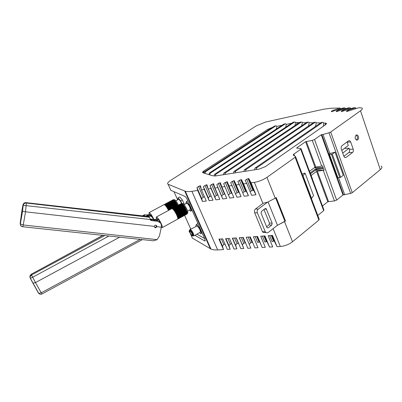<?xml version="1.0" encoding="UTF-8"?>
<svg xmlns="http://www.w3.org/2000/svg" width="402" height="402" viewBox="0 0 402 402"><rect width="100%" height="100%" fill="white"/><g stroke="black" fill="none" stroke-linecap="round" stroke-linejoin="round"><path stroke-width="0.6" d="M226.984 181.719L227.241 181.719M190.674 228.849C189.02 230.477 188.724 231.652 189.784 232.366L192.362 238.09L210.96 249.059C212.598 249.778 214.834 250.069 217.673 249.923L223.507 249.602L222.391 245.923L223.834 244.572L224.994 244.089M204.427 196.744L203.241 197.241L198.518 186.387L196.955 187.623L197.694 190.473L191.895 191.302C189.071 191.699 186.89 191.684 185.347 191.267L168.106 184.272L170.82 190.297L184.87 196.347C185.724 196.869 186.618 198.121 187.558 200.09L204.688 238.657L205.146 240.974L204.698 240.939L194.88 235.296M204.628 238.527L196.9 234.16M170.82 190.297L170.337 189.226M168.106 184.272C166.93 183.563 167.885 182.186 170.976 180.131L256.36 125.811L265.677 122.012L323.479 109.254L331.037 108.218L340.122 108.053L333.152 110.299L331.399 111.309L331.364 111.721L343.107 107.997L345.182 107.962L338.107 110.238L336.343 111.253L336.318 111.676L348.238 107.907L350.368 107.867L343.182 110.168L341.409 111.198L341.388 111.625L353.494 107.811L355.675 107.771L348.383 110.103L346.589 111.143L346.584 111.575L358.875 107.716L361.569 107.887C362.805 108.379 362.453 109.349 360.514 110.786L380.297 169.639C382.121 168.061 382.377 166.875 381.076 166.086M198.518 186.387L200.467 185.759L201.467 189.935L204.301 189.528L203.447 186.664L205.005 185.422L206.924 184.739L208.151 188.98L211.035 188.568L210.065 185.689L211.618 184.443L213.562 183.749L214.959 188.005L217.904 187.588L216.809 184.699L218.361 183.438L220.331 182.739L221.904 187.015L224.909 186.583L223.688 183.684L225.231 182.418L227.23 181.714L228.989 186L232.049 185.563L230.698 182.654L232.24 181.377L234.26 180.664L236.215 184.97L239.341 184.523L237.853 181.598L239.381 180.312L241.436 179.593L243.587 183.915L246.778 183.458L245.145 180.528L246.672 179.227L248.753 178.503L251.109 182.84L254.381 182.372L262.923 203.482M329.881 153.519L328.68 154.132L329.379 154.539L332.318 154.157L340.635 177.367L343.283 175.282L335.032 152.137L329.881 153.519L323.027 134.454L321.273 134.745L314.54 139.499L312.294 140.388L305.58 141.705L296.736 147.896L296.701 148.147L300.987 148.519L300.721 149.253L293.515 154.343L293.973 154.534L293.224 155.061L295.525 156.554L295.148 157.293L266.943 177.357C263.109 179.91 258.918 181.583 254.381 182.372M323.027 134.454L329.002 132.76L350.609 193.432L352.258 192.684L380.297 169.639M360.514 110.786L330.705 131.997L329.002 132.76M323.324 126.273L323.65 122.987L326.509 123.384L325.469 124.776L265.38 166.609L259.129 169.116L215.377 175.975L212.517 175.729L202.97 172.815C202.246 172.473 202.658 171.765 204.206 170.699L267.913 129.278L272.641 127.278M276.224 129.112L276.923 126.364L282.058 125.278M285.626 127.253L286.36 124.364L291.691 123.238M294.892 125.61L295.606 122.595L299.435 122.57M301.58 125.826L302.359 122.62L306.229 122.685M308.389 126.138L309.208 122.741L313.269 122.811M315.439 126.464L316.299 122.861L320.56 122.937M314.54 139.499L336.65 200.101L342.976 194.955L350.609 193.432M336.65 200.101L334.464 200.94L327.786 201.744L322.474 206.03M312.359 178.96L323.871 209.769L323.68 210.663L317.791 215.457M295.616 156.785L319.208 219.211L318.907 220.09L292.52 241.768C288.922 244.496 284.857 246.069 280.335 246.496L277.068 246.672L274.229 240.999L272.124 241.587L269.672 235.582M262.38 236.095L264.828 242.039L266.903 241.451L269.536 247.084L272.727 246.908L268.139 235.693L272.476 235.386L277.068 246.672M255.22 236.592L257.672 242.481L259.717 241.903L262.154 247.491L265.285 247.315L260.697 236.21L264.948 235.914L269.536 247.084M223.507 249.602L218.934 239.13L222.723 238.863L227.301 249.396L230.145 249.24L225.567 238.667L229.431 238.396L234.009 249.029L236.909 248.873L232.326 238.195L236.265 237.919L240.848 248.657L243.798 248.491L239.215 237.713L243.23 237.431L247.813 248.275L250.823 248.109L246.24 237.22L250.33 236.934L254.913 247.883L257.983 247.717L253.396 236.723L257.566 236.431L262.154 247.491M250.823 248.109L249.23 244.315L250.652 242.914L252.562 242.26M243.798 248.491L242.331 244.728L243.758 243.341L245.451 242.682M236.909 248.873L235.562 245.135L236.994 243.758L238.497 243.145M230.145 249.24L228.914 245.532L230.356 244.17L231.678 243.617M203.281 172.257L202.618 172.282M345.474 108.801L345.182 107.962M350.66 108.726L350.368 107.867M355.971 108.651L355.675 107.771M340.409 108.877L340.122 108.053M336.494 111.676L336.343 111.253M343.484 111.037L343.182 110.168M346.74 111.58L346.589 111.143M341.976 145.71L348.504 140.861L349.735 140.75L350.71 142.001L353.207 149.202C353.579 150.594 353.358 151.685 352.539 152.474L346.092 157.398L344.77 157.509L343.861 156.308L341.293 149.031C340.906 147.614 341.132 146.509 341.976 145.71M357.715 139.946L356.448 140.097C354.871 138.61 354.745 136.956 356.066 135.132L357.308 134.982C358.896 136.449 359.031 138.107 357.715 139.946M338.564 177.669L344.73 194.809M310.455 173.855L315.947 169.739L315.625 168.86L323.233 167.564L322.625 165.905L315.017 167.217L309.505 171.322M315.947 169.739L323.555 168.448L324.163 170.106L323.253 170.317L334.464 200.94M311.857 177.282L312.485 178.96M310.897 174.709L311.525 176.388M276.053 197.754L285.515 221.015L276.239 197.618L267.566 202.176L263.31 203.196L255.506 208.98C254.456 209.944 254.175 211.191 254.657 212.713L262.395 231.532L262.978 232.396L264.953 232.587M285.515 221.015L276.978 225.592L267.873 232.733L265.712 232.663L257.375 212.879C256.893 211.346 257.179 210.095 258.23 209.125L255.506 208.98M203.241 197.241L201.698 198.498L202.507 201.508L206.291 201.03L201.467 189.935M202.507 201.508L197.694 190.473M246.778 183.458L251.627 195.322L255.963 194.774L251.109 182.84M239.341 184.523L244.185 196.256L248.436 195.724L243.587 183.915M232.049 185.563L236.894 197.176L241.059 196.653L236.215 184.97M231.924 193.01L229.979 193.709L228.457 195.005L229.748 198.075L233.833 197.563L228.989 186M229.748 198.075L224.909 186.583M224.829 193.93L223.1 194.618L221.572 195.905L222.738 198.96L226.743 198.457L221.904 187.015M222.738 198.96L217.904 187.588M217.889 194.875L216.356 195.508L214.824 196.784L215.864 199.824L219.793 199.332L214.959 188.005M215.864 199.824L211.035 188.568M211.09 195.814L208.201 197.648L209.125 200.673L212.975 200.191L208.151 188.98M209.125 200.673L204.301 189.528M255.963 194.774L253.561 190.211L251.426 190.88L246.672 179.227M251.426 190.88L250.139 191.679M248.436 195.724L246.245 191.186L244.135 191.844L239.381 180.312M244.135 191.844L242.743 192.759M241.059 196.653L239.064 192.136L236.989 192.784L232.24 181.377M236.989 192.784L235.502 193.834M229.979 193.709L225.231 182.418M224.472 194.045L219.738 182.86M223.1 194.618L218.361 183.438M214.824 196.784L210.065 185.689M209.733 196.382L205.005 185.422M333.444 111.133L333.152 110.299M204.206 170.699L203.241 172.9M275.888 125.826L274.335 126.178L275.832 125.856L205.387 171.82L204.97 173.428M204.216 173.197L204.633 171.594L274.335 126.178M285.319 123.816L283.732 124.178L285.264 123.851L210.186 173.247L209.759 174.885M208.975 174.649L209.402 173.016L283.732 124.178M215.377 175.975L215.773 174.327L214.583 174.337L293.234 122.213L294.535 122.057L215.773 174.327M214.186 175.981L214.583 174.337M224.994 174.568L225.421 172.88L223.813 173.141L223.391 174.825M235.145 172.945L235.572 171.237L233.919 171.503L233.492 173.212M245.587 171.277L246.014 169.543L244.315 169.82L243.888 171.548M256.335 169.564L256.762 167.8L255.014 168.086L254.587 169.84M324.942 125.143L325.459 123.022M255.014 168.086L321.329 122.404L322.057 122.414M323.65 122.987L323.303 122.469L322.53 122.424L256.762 167.8M244.315 169.82L314.032 122.288L314.751 122.298M316.299 122.861L315.957 122.354L315.188 122.303L246.014 169.543M233.919 171.503L306.992 122.173L307.706 122.183M309.208 122.741L308.872 122.238L308.108 122.193L235.572 171.237M223.813 173.141L300.188 122.062L300.897 122.077M302.359 122.62L302.023 122.128L301.269 122.082L225.421 172.88M294.56 122.042L293.234 122.213M295.606 122.595L295.098 122.007L294.535 122.057M285.264 123.851L285.661 123.746L286.36 124.364M275.832 125.856L276.229 125.751L276.923 126.364M268.491 129.982L267.913 129.278M310.651 175.815L316.555 171.378L323.253 170.317M248.2 237.085L250.652 242.914M242.843 237.461L245.094 242.783M241.311 237.567L243.758 243.341M232.577 238.175L235.562 245.135M227.909 238.502L230.356 244.17M221.391 238.959L223.834 244.572M344.474 148.363L349.172 148.232L349.519 149.298C349.861 150.68 349.624 151.765 348.8 152.549L343.861 156.308M341.77 150.388L348.283 145.509L347.102 141.906M356.428 140.087L356.514 140.032C357.825 138.218 357.7 136.569 356.132 135.087M340.635 177.367L337.866 177.674L336.982 177.171L328.68 154.132M335.032 152.137L332.318 154.157M314.228 167.805L323.233 167.564M315.625 168.86L310.123 172.971M324.163 170.106L315.193 170.302M313.555 195.689L311.419 198.598M313.585 195.754L305.103 173.217L302.847 175.925M305.103 173.217L303.952 173.252L302.219 174.267M285.274 220.994L276.978 225.592M266.601 226.733L269.023 224.854L269.435 223.015L263.953 209.507M267.566 202.176L258.23 209.125M349.172 148.232L342.725 153.092M268.094 202L277.43 225.241M271.772 225.08L272.184 223.231L266.149 208.658L265.114 208.633L261.506 211.341L261.084 213.211L266.858 227.366L267.164 227.808L268.229 227.839L271.772 225.08L269.023 224.854M284.907 221.281L275.682 198.03M184.342 204.432L182.352 199.99L179.724 196.94L178.056 197.834L177.694 199.764M177.774 218.794L178.207 218.814L178.267 217.864L177.106 214.487L174.93 210.683L172.89 208.447L181.89 203.573L180.679 200.889L182.352 199.99M180.679 200.889L178.056 197.834M175.845 200.764L178.749 199.372C179.669 199.995 180.598 201.357 181.543 203.462M199.688 232.587L200.658 233.738L202.131 232.904M200.658 233.738L201.784 232.125M201.372 232.356L199.266 227.627L199.683 227.396M199.266 227.627L196.472 224.341L197.96 223.512M196.472 224.341L195.804 225.778L196.025 226.276M190.307 229.467L197.166 225.889C199.186 227.889 200.281 229.974 200.457 232.16L193.925 235.833C193.714 233.662 192.608 231.567 190.618 229.547L190.206 229.522L190.116 230.004M193.04 235.758L193.925 235.833M193.076 235.733L193.191 235.642C193.02 233.803 192.081 232.009 190.372 230.261L189.598 230.477M192.297 235.944L192.653 235.974C192.578 234.215 191.648 232.406 189.865 230.542L189.513 230.522C189.583 232.266 190.513 234.075 192.297 235.944M192.136 235.587L192.447 235.612C192.382 234.09 191.573 232.517 190.025 230.899L189.719 230.884C189.784 232.396 190.588 233.964 192.136 235.587M189.563 209.965L190.623 211.196L192.126 210.372M190.623 211.196L191.684 209.377M191.262 209.608L189.106 204.764L189.533 204.533M189.106 204.764L186.337 201.568L187.85 200.749M186.337 201.568L185.905 203.583M184.056 204.588L187.046 203.161C189.035 205.055 190.146 207.171 190.382 209.512L187.583 211.045M172.89 208.447L172.337 208.337L172.242 208.663M177.87 218.432L177.89 218.412C178.207 217.919 177.92 216.658 177.026 214.618C175.116 210.799 173.619 208.874 172.543 208.844M173.689 209.13L182.714 204.236L182.96 204.497L173.935 209.397M182.644 204.271L182.498 204.03L173.483 208.919M173.262 208.723L182.272 203.834L182.498 204.03M182.201 203.874L173.076 208.573M181.81 203.613L181.568 203.447L172.579 208.321M172.734 208.367L181.729 203.492M181.478 203.497L172.252 208.392M172.453 208.306L181.438 203.442M186.985 214.045L178.036 218.959M178.126 218.909L187.111 213.964L178.207 218.814M178.257 218.698L187.267 213.603L178.292 218.527M178.307 218.346L187.282 213.176L178.297 218.105M178.267 217.864L187.262 212.929L187.211 212.628L178.212 217.562M187.211 212.628L187.081 212.367M178.146 217.266L187.151 212.331L187.056 211.97L178.046 216.909M187.056 211.97L186.824 211.226L177.805 216.165M177.885 216.613L186.895 211.678M177.94 216.567L186.955 211.628M186.824 211.226L186.513 210.412L177.483 215.351M177.629 215.884L186.649 210.944M177.659 215.784L186.684 210.844M186.513 210.412L186.136 209.548L177.106 214.487M177.312 215.085L186.337 210.151M177.312 214.944L186.342 210.005M186.136 209.548L185.94 209.13L176.905 214.065M176.93 214.251L185.965 209.316M176.669 213.598L185.709 208.663L185.94 209.13M185.709 208.663L185.488 208.246L176.448 213.176M176.503 213.397L185.543 208.467M176.197 212.713L185.237 207.784L185.488 208.246M185.237 207.784L185 207.372L175.96 212.301M176.041 212.552L185.081 207.628M175.694 211.854L184.734 206.929L185 207.372M184.734 206.929L184.488 206.543L175.448 211.462M175.553 211.738L184.593 206.814M175.177 211.045L184.216 206.125L184.488 206.543M184.216 206.125L183.97 205.769L174.93 210.683M175.061 210.975L184.096 206.06M174.659 210.306L183.699 205.397L183.97 205.769M183.699 205.397L183.453 205.08L174.423 209.99M174.568 210.286L183.598 205.377M174.161 209.663L183.191 204.759L183.453 205.08M183.191 204.759L182.96 204.497M174.091 209.693L183.116 204.789M182.021 203.653L182.267 203.518C183.382 203.397 184.93 205.301 186.9 209.246C187.784 211.301 188.051 212.588 187.694 213.1L187.533 213.186M155.73 220.819L158.257 219.442L158.755 219.743L159.936 222.286M153.323 220.537L154.725 219.773L150.544 219.286L152.373 220.427L156.589 220.919L158.755 219.743M156.589 220.919L157.785 221.311L151.157 220.532L150.117 219.497L150.092 219L155.097 219.577M159.056 221.693L157.272 220.999M161.433 226.205L161.689 226.07M156.674 225.854L156.418 225.994M154.725 219.773L156.87 218.613L157.74 219.723M154.172 220.638L157.363 218.904M156.011 225.226L156.393 225.974L155.654 227.401L154.886 227.562M177.473 219.251L177.639 219.16C177.985 218.628 177.669 217.241 176.689 215C174.523 210.698 172.87 208.593 171.724 208.688L156.463 216.959M161.333 227.266L162.247 227.612C162.539 227.105 162.177 225.728 161.162 223.487C158.966 219.155 157.353 217.005 156.318 217.04L156.478 218.824M21.954 210.281L20.13 223.462L20.356 223.924L23.256 224.964L25.527 211.809L22.502 211.196L23.226 205.332L22.969 204.93L21.989 210.11M157.107 239.652L23.256 224.964L22.778 226.718C21.226 226.381 20.417 225.452 20.356 223.924L22.537 211.236L23.15 204.517M151.78 240.642L153.579 240.808L157.107 239.657L159.443 235.959L161.348 227.185L161.348 224.738L160.594 223.025L157.785 221.311M22.502 211.196L20.331 223.854C20.251 225.442 21.025 226.396 22.643 226.728L153.579 240.813M25.271 202.668L23.095 204.432C23.668 203.176 24.663 202.578 26.08 202.648L26.346 203.04C24.924 202.975 23.929 203.573 23.356 204.834L23.261 205.316L150.117 219.502M150.092 219L149.67 217.306L148.207 216.512M161.348 227.185L156.83 226.678L156.448 225.527L155.685 225.14L154.855 225.356L154.283 226.386L154.85 227.683L155.745 227.788L156.83 226.678M149.67 217.306L26.346 203.04L25.527 211.809L154.283 226.386M169.001 210.166L166.227 205.593L165.031 204.437L164.524 204.342L164.443 204.663M168.91 210.216C167.066 206.593 165.669 204.804 164.719 204.839M165.785 205.085L174.518 200.382L174.749 200.633L166.011 205.337M174.453 200.417L174.317 200.186L165.584 204.884M165.383 204.693L174.106 200.005L174.317 200.186M174.036 200.04L165.207 204.558M165.031 204.437L173.925 199.869M173.674 199.794L164.745 204.322M164.885 204.367L173.594 199.683M173.362 199.683L164.524 204.342M164.629 204.311L173.327 199.638M177.734 205.412L177.604 205.09L168.855 209.829M168.885 210.01L177.629 205.271M168.629 209.377L177.377 204.643L177.604 205.09M177.377 204.643L177.166 204.236L168.413 208.97M168.473 209.186L177.222 204.452M168.167 208.522L176.92 203.794L177.166 204.236M176.92 203.794L176.694 203.397L167.941 208.125M168.026 208.372L176.774 203.643M167.684 207.698L176.438 202.97L176.694 203.397M176.438 202.97L176.207 202.593L167.453 207.321M167.559 207.588L176.307 202.859M167.192 206.919L175.945 202.196L176.207 202.593M175.945 202.196L175.709 201.854L166.961 206.573M167.081 206.854L175.83 202.136M166.704 206.211L175.448 201.497L175.709 201.854M175.448 201.497L175.222 201.196L166.473 205.904M166.614 206.191L175.357 201.477M166.227 205.593L174.97 200.884L175.222 201.196M174.97 200.884L174.749 200.633M166.167 205.623L174.905 200.92M173.895 199.844L174.151 199.709C175.146 199.578 176.584 201.347 178.453 205.025M149.665 215.643L150.861 215L152.192 217.145M150.986 216.266L150.268 215.844L151.318 215.276M145.825 216.246L149.569 214.226L150.383 215.256M147.956 215.618L150.026 214.502M168.508 210.432C166.463 206.472 164.946 204.553 163.951 204.673L149.167 212.613M153.876 219.427L153.624 218.869C151.519 214.733 149.991 212.673 149.031 212.688L149.212 214.422M142.479 215.864L144.67 214.678M153.529 219.391L151.926 216.889L150.554 216.085L147.162 216.397M38.497 293.153L39.853 294.153M32.989 283.259L38.456 293.083L38.728 293.334L41.175 292.827L140.203 239.371M33.18 283.355L38.728 293.334C39.612 294.314 40.662 294.545 41.888 294.023L35.492 282.561L32.964 283.219L30.331 278.35M30.065 277.707L29.864 276.068L31.21 274.385L31.482 275.008L30.13 276.697L30.331 278.34L32.627 277.259L108.967 236.004M146.328 216.301L146.846 216.025L147.313 216.316M148.524 214.789L145.132 214.964L143.288 215.954M153.368 219.01L152.82 219.306M104.781 235.552L31.482 275.008L35.492 282.561L119.701 237.16M150.268 215.844L146.846 216.025M190.819 229.18L184.608 215.351M177.619 199.804L173.955 191.643M205.251 240.622L204.698 240.939M203.472 171.599L203.06 171.609M184.734 191.061L210.311 248.722M191.895 191.302L217.673 249.923M338.404 111.088L338.107 110.238M341.554 111.63L341.409 111.198M348.685 110.992L348.383 110.103M330.705 131.997L352.258 192.684M321.781 134.559L328.801 154.041M337.177 177.307L343.474 194.784M321.273 134.745L342.976 194.955M312.294 140.388L321.716 166.126M322.324 167.785L322.645 168.664M306.319 141.409L315.751 166.93M305.58 141.705L315.017 167.217M296.736 147.896L296.832 148.157M300.721 149.253L323.68 210.663M293.988 154.519L294.505 155.896M293.973 154.534L294.48 155.875M295.148 157.293L318.907 220.09M266.943 177.357L275.275 198.337M284.571 221.753L292.52 241.768M273.104 228.632L280.335 246.496M253.561 190.211L248.818 178.543M252.853 190.282L248.104 178.624M246.245 191.186L241.496 179.639M245.547 191.251L240.803 179.714M239.064 192.136L234.326 180.709M238.386 192.201L233.642 180.784M231.361 193.131L226.622 181.83M228.457 195.005L223.688 183.684M221.572 195.905L216.809 184.699M217.708 194.94L212.985 183.865M216.356 195.508L211.618 184.443M211.08 195.819L206.357 184.855M208.201 197.648L203.447 186.664M201.261 189.076L199.854 185.824M201.698 198.498L196.955 187.623M331.549 111.726L331.399 111.309M205.387 171.82L204.633 171.594M210.186 173.247L209.402 173.016M321.329 122.404L322.53 122.424M314.032 122.288L315.188 122.303M306.992 122.173L308.108 122.193M300.188 122.062L301.269 122.082M297.239 122.53L296.575 124.479M317.289 171.091L328.509 201.467M316.555 171.378L327.786 201.744M271.958 235.426L274.229 240.999M271.26 235.471L273.516 241.009M264.637 235.939L266.903 241.451M263.948 235.984L266.204 241.466M257.451 236.436L259.717 241.903M256.783 236.487L259.034 241.914M249.748 236.979L251.999 242.351M246.24 237.22L249.23 244.315M239.346 237.703L242.331 244.728M236.064 237.934L238.316 243.205M234.547 238.039L236.994 243.758M229.416 238.396L231.663 243.622M225.934 238.642L228.914 245.532M219.412 239.095L222.391 245.923M344.635 157.418L346.092 157.398M348.8 152.549L352.539 152.474M349.519 149.298L353.207 149.202M347.187 142.132L350.71 142.001M316.681 169.453L316.354 168.574M303.033 175.79L311.595 198.457M331.464 154.463L339.791 177.659M329.545 154.554L337.866 177.674M329.354 154.529L337.675 177.639M265.129 231.798L262.395 231.532M257.375 212.879L254.657 212.713M268.229 227.839L267.094 227.738M272.184 223.231L269.435 223.015M266.491 209.146L264.566 209.045M25.974 202.638L148.433 216.537M150.328 220.01L151.157 220.532M33.145 283.355L30.431 278.33L29.864 276.068L31.175 274.285L102.992 235.361M145.132 214.964L144.67 214.683M142.338 239.602L41.898 294.018M185.347 191.267L210.96 249.059M301.123 148.876L310.716 174.558M311.399 176.393L311.676 177.131M294.028 154.479L294.581 155.941M253.496 190.166L248.753 178.503M246.18 191.136L241.436 179.593M239.004 192.086L234.26 180.664M228.19 184.01L227.23 181.714M220.613 183.407L220.331 182.739M213.738 184.156L213.562 183.749M207.055 185.036L206.924 184.739M204.955 173.398L204.201 173.167M209.749 174.86L208.965 174.619M326.509 123.384L326.288 124.067M271.918 235.426L274.159 240.934M264.596 235.939L266.833 241.391M257.411 236.441L259.652 241.838M348.609 140.795L349.735 140.75M356.157 135.072L357.308 134.982M337.695 177.649L329.379 154.539M265.712 232.663L262.978 232.396M266.149 208.658L265.154 208.608M190.061 230.21L190.206 229.522M193.191 235.642L193.89 235.833M193.161 235.688L192.653 235.974M187.111 213.964L178.156 218.879M187.287 213.321L187.694 213.1M177.639 219.16L162.247 227.612M156.81 226.246L156.393 225.974M31.175 274.285L102.822 235.341"/></g></svg>
